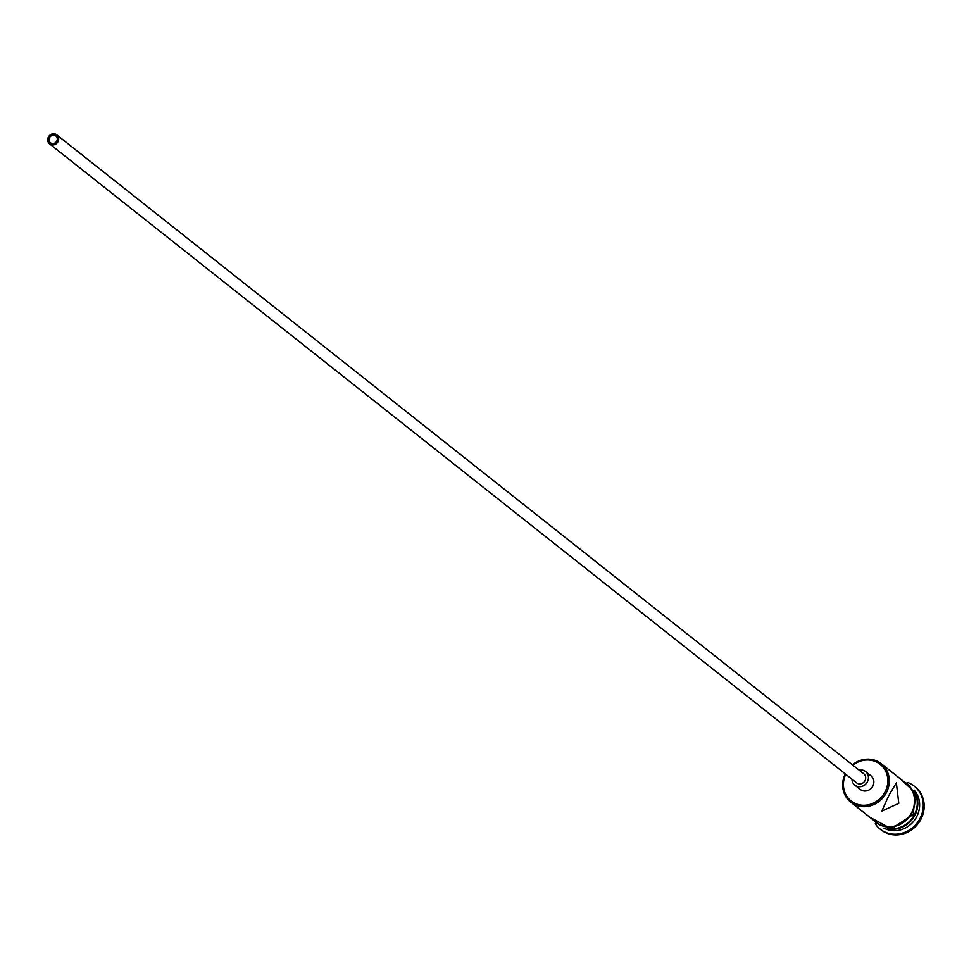 <?xml version="1.0" encoding="UTF-8"?>
<svg xmlns="http://www.w3.org/2000/svg" width="969" height="969" viewBox="0 0 969 969"><rect width="100%" height="100%" fill="white"/><g stroke="black" fill="none" stroke-linecap="round" stroke-linejoin="round"><path stroke-width="1.45" d="M845.743 774.255A23.389 21.451 -51.6 0 0 855.009 803.374A23.389 21.451 -51.6 0 0 884.745 792.485A23.389 21.451 -51.6 0 0 880.736 764.783A23.389 21.451 -51.6 0 0 852.914 765.207M852.417 764.807A24.54 22.505 128.4 0 1 881.221 763.681A24.54 22.505 128.4 0 1 886.054 793.26A24.54 22.505 128.4 0 1 850.746 802.162A24.54 22.505 128.4 0 1 845.247 773.868M49.625 137.562A4.336 3.973 -51.6 0 0 50.485 142.782A4.336 3.973 -51.6 0 0 56.711 141.22A4.336 3.973 -51.6 0 0 55.863 135.999A4.336 3.973 -51.6 0 0 49.625 137.562M57.898 141.825A5.778 5.293 -51.6 0 0 56.759 134.861A5.778 5.293 -51.6 0 0 48.45 136.956A5.778 5.293 -51.6 0 0 49.589 143.921A5.778 5.293 -51.6 0 0 57.898 141.825M49.589 143.921L856.62 782.867A5.778 5.293 -51.6 0 0 864.929 780.784A5.778 5.293 -51.6 0 0 863.791 773.819L56.759 134.861M851.981 779.197A8.66 7.946 -51.6 0 0 854.828 785.132A8.66 7.946 -51.6 0 0 867.291 781.995A8.66 7.946 -51.6 0 0 865.583 771.554A8.66 7.946 -51.6 0 0 859.152 770.137M854.828 785.132L860.242 789.42A8.66 7.946 -51.6 0 0 872.706 786.283A8.66 7.946 -51.6 0 0 870.998 775.842L865.583 771.554M888.852 795.476L881.802 811.089L898.784 803.337L896.361 782.855L888.852 795.476M915.439 793.26A24.54 22.505 128.4 0 1 914.579 815.85A24.54 22.505 128.4 0 1 887.398 828.677M914.07 790.05A24.54 22.505 128.4 0 1 916.383 817.279A24.54 22.505 128.4 0 1 883.958 828.083M907.868 782.564A27.435 25.158 128.4 0 1 914.251 786.138A27.435 25.158 128.4 0 1 919.642 819.205A27.435 25.158 128.4 0 1 880.191 829.149A27.435 25.158 128.4 0 1 875.249 823.759M881.221 763.681L906.499 783.691A24.54 22.505 128.4 0 1 911.332 813.27A24.54 22.505 128.4 0 1 876.024 822.172L850.746 802.162M916.202 796.009A24.54 22.505 128.4 0 1 914.033 815.413A24.54 22.505 128.4 0 1 890.245 828.786M914.7 786.501A27.435 25.158 128.4 0 1 915.148 786.852A27.435 25.158 128.4 0 1 920.55 819.919A27.435 25.158 128.4 0 1 881.1 829.864A27.435 25.158 128.4 0 1 880.651 829.512M873.311 820.028A24.831 22.771 -51.6 0 0 911.563 813.391A24.831 22.771 -51.6 0 0 903.786 781.535M914.251 786.138L915.148 786.852M869.702 817.158L891.262 828.749L913.282 814.457L915.257 792.751L900.165 778.676M880.191 829.149L881.1 829.864"/></g></svg>
